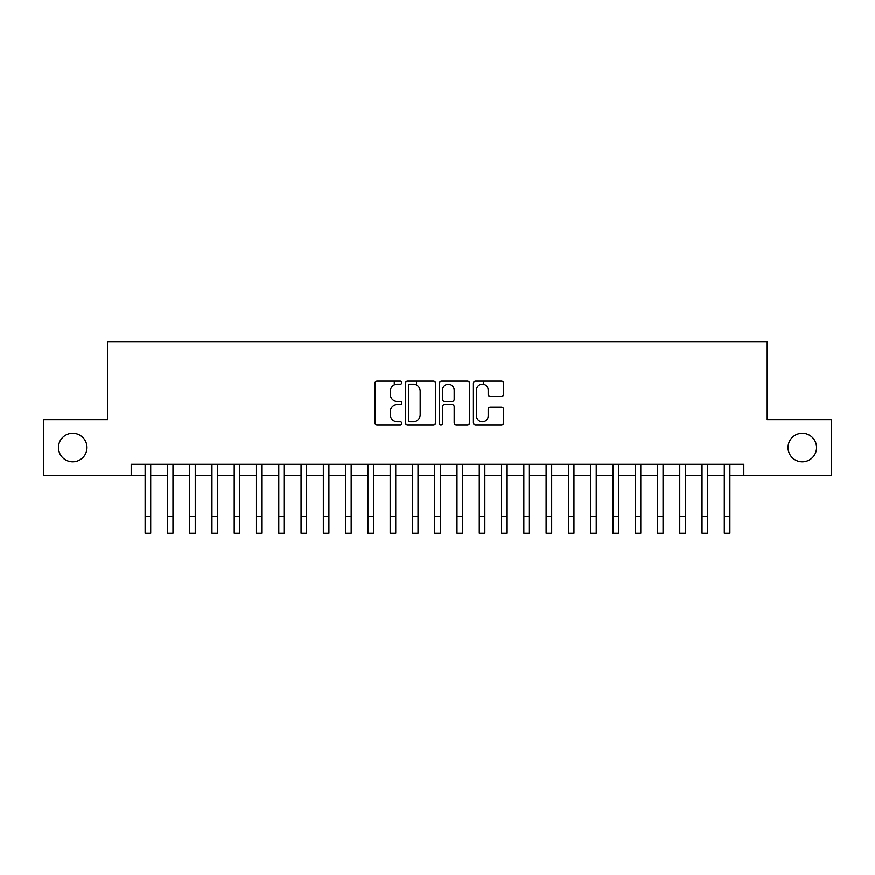 <?xml version="1.0" encoding="UTF-8"?>
<svg xmlns="http://www.w3.org/2000/svg" width="875" height="875" viewBox="0 0 875 875"><rect width="100%" height="100%" fill="white"/><g stroke="black" fill="none" stroke-linecap="round" stroke-linejoin="round"><path stroke-width="1.31" d="M401.855 382.692A1.531 1.531 0 0 0 400.323 381.161L377.092 381.161A2.188 2.188 0 0 0 374.905 383.348L374.905 422.702A2.188 2.188 0 0 0 377.092 424.889L400.323 424.889A1.531 1.531 0 0 0 401.855 423.358A1.531 1.531 0 0 0 400.323 421.827L397.316 421.827A7 7 0 0 1 390.327 414.837L390.327 411.556A7 7 0 0 1 397.316 404.556L400.323 404.556A1.531 1.531 0 0 0 401.855 403.025A1.531 1.531 0 0 0 400.323 401.494L397.316 401.494A7 7 0 0 1 390.327 394.494L390.327 391.223A7 7 0 0 1 397.316 384.223L400.323 384.223A1.531 1.531 0 0 0 401.855 382.692M788.036 447.584A14.262 14.262 0 0 0 802.288 461.836A14.262 14.262 0 0 0 816.55 447.584A14.262 14.262 0 0 0 802.288 433.322A14.262 14.262 0 0 0 788.036 447.584M58.45 447.584A14.262 14.262 0 0 0 72.713 461.836A14.262 14.262 0 0 0 86.964 447.584A14.262 14.262 0 0 0 72.713 433.322A14.262 14.262 0 0 0 58.45 447.584M501.408 396.572A2.188 2.188 0 0 0 503.595 394.384L503.595 383.348A2.188 2.188 0 0 0 501.408 381.161L475.606 381.161A2.188 2.188 0 0 0 473.419 383.348L473.419 422.702A2.188 2.188 0 0 0 475.606 424.889L501.408 424.889A2.188 2.188 0 0 0 503.595 422.702L503.595 409.369A2.188 2.188 0 0 0 501.408 407.181L490.361 407.181A2.188 2.188 0 0 0 488.173 409.369L488.173 415.986A5.852 5.852 0 0 1 482.322 421.827A5.852 5.852 0 0 1 476.481 415.986L476.481 390.075A5.852 5.852 0 0 1 482.322 384.223A5.852 5.852 0 0 1 488.173 390.075L488.173 394.384A2.188 2.188 0 0 0 490.361 396.572L501.408 396.572M131.184 475.431L43.75 475.431L43.75 419.738L107.8 419.738L107.8 341.764L767.2 341.764L767.2 419.738L831.25 419.738L831.25 475.431L743.816 475.431L743.816 464.286L131.184 464.286L131.184 475.431L145.108 475.431M435.586 383.348A2.188 2.188 0 0 0 433.398 381.161L407.597 381.161A2.188 2.188 0 0 0 405.409 383.348L405.409 422.702A2.188 2.188 0 0 0 407.597 424.889L433.398 424.889A2.188 2.188 0 0 0 435.586 422.702L435.586 383.348M441.602 381.161L467.403 381.161A2.188 2.188 0 0 1 469.591 383.348L469.591 422.702A2.188 2.188 0 0 1 467.403 424.889L456.356 424.889A2.188 2.188 0 0 1 454.169 422.702L454.169 406.744A2.188 2.188 0 0 0 451.981 404.556L444.664 404.556A2.188 2.188 0 0 0 442.477 406.744L442.477 423.358A1.531 1.531 0 0 1 440.945 424.889A1.531 1.531 0 0 1 439.414 423.358L439.414 383.348A2.188 2.188 0 0 1 441.602 381.161M150.686 475.431L167.387 475.431M172.955 475.431L189.667 475.431M195.234 475.431L211.947 475.431M217.514 475.431L234.216 475.431M239.794 475.431L256.495 475.431M262.062 475.431L278.775 475.431M284.342 475.431L301.055 475.431M306.622 475.431L323.334 475.431M328.902 475.431L345.603 475.431M351.17 475.431L367.883 475.431M373.45 475.431L390.163 475.431M395.73 475.431L412.442 475.431M418.009 475.431L434.711 475.431M440.289 475.431L456.991 475.431M462.558 475.431L479.27 475.431M484.837 475.431L501.55 475.431M507.117 475.431L523.83 475.431M529.397 475.431L546.098 475.431M551.666 475.431L568.378 475.431M573.945 475.431L590.658 475.431M596.225 475.431L612.938 475.431M618.505 475.431L635.206 475.431M640.784 475.431L657.486 475.431M663.053 475.431L679.766 475.431M685.333 475.431L702.045 475.431M707.613 475.431L724.314 475.431M729.892 475.431L743.816 475.431M410.003 384.223A1.531 1.531 0 0 0 408.472 385.755L408.472 420.295A1.531 1.531 0 0 0 410.003 421.827L413.175 421.827A7 7 0 0 0 420.175 414.837L420.175 391.223A7 7 0 0 0 413.175 384.223L410.003 384.223M454.169 390.184A5.852 5.852 0 0 0 448.328 384.333A5.852 5.852 0 0 0 442.477 390.184L442.477 399.306A2.188 2.188 0 0 0 444.664 401.494L451.981 401.494A2.188 2.188 0 0 0 454.169 399.306L454.169 390.184M145.108 516.523L150.686 516.523L150.686 533.236L145.108 533.236L145.108 464.286M150.686 516.523L150.686 464.286M167.387 533.236L172.955 533.236L167.387 533.236L167.387 464.286M172.955 533.236L172.955 464.286M189.667 533.236L195.234 533.236L189.667 533.236L189.667 464.286M195.234 533.236L195.234 464.286M211.947 533.236L217.514 533.236L211.947 533.236L211.947 464.286M217.514 533.236L217.514 464.286M234.216 533.236L239.794 533.236L234.216 533.236L234.216 464.286M239.794 533.236L239.794 464.286M256.495 533.236L262.062 533.236L256.495 533.236L256.495 464.286M262.062 533.236L262.062 464.286M278.775 533.236L284.342 533.236L278.775 533.236L278.775 464.286M284.342 533.236L284.342 464.286M301.055 533.236L306.622 533.236L301.055 533.236L301.055 464.286M306.622 533.236L306.622 464.286M323.334 533.236L328.902 533.236L323.334 533.236L323.334 464.286M328.902 533.236L328.902 464.286M345.603 533.236L351.17 533.236L345.603 533.236L345.603 464.286M351.17 533.236L351.17 464.286M367.883 533.236L373.45 533.236L367.883 533.236L367.883 464.286M373.45 533.236L373.45 464.286M390.163 533.236L395.73 533.236L390.163 533.236L390.163 464.286M395.73 533.236L395.73 464.286M394.286 384.913L394.286 381.161M412.442 533.236L418.009 533.236L412.442 533.236L412.442 464.286M418.009 533.236L418.009 464.286M416.555 385.098L416.555 381.161M434.711 533.236L440.289 533.236L434.711 533.236L434.711 464.286M440.289 533.236L440.289 464.286M456.991 533.236L462.558 533.236L456.991 533.236L456.991 464.286M462.558 533.236L462.558 464.286M479.27 533.236L484.837 533.236L479.27 533.236L479.27 464.286M484.837 533.236L484.837 464.286M483.394 384.322L483.394 381.161M501.55 533.236L507.117 533.236L501.55 533.236L501.55 464.286M507.117 533.236L507.117 464.286M523.83 533.236L529.397 533.236L523.83 533.236L523.83 464.286M529.397 533.236L529.397 464.286M546.098 533.236L551.666 533.236L546.098 533.236L546.098 464.286M551.666 533.236L551.666 464.286M568.378 533.236L573.945 533.236L568.378 533.236L568.378 464.286M573.945 533.236L573.945 464.286M590.658 533.236L596.225 533.236L590.658 533.236L590.658 464.286M596.225 533.236L596.225 464.286M612.938 533.236L618.505 533.236L612.938 533.236L612.938 464.286M618.505 533.236L618.505 464.286M635.206 533.236L640.784 533.236L635.206 533.236L635.206 464.286M640.784 533.236L640.784 464.286M657.486 533.236L663.053 533.236L657.486 533.236L657.486 464.286M663.053 533.236L663.053 464.286M679.766 533.236L685.333 533.236L679.766 533.236L679.766 464.286M685.333 533.236L685.333 464.286M702.045 533.236L707.613 533.236L702.045 533.236L702.045 464.286M707.613 533.236L707.613 464.286M724.314 533.236L729.892 533.236L724.314 533.236L724.314 464.286M729.892 533.236L729.892 464.286M167.387 516.523L172.955 516.523M189.667 516.523L195.234 516.523M211.947 516.523L217.514 516.523M234.216 516.523L239.794 516.523M256.495 516.523L262.062 516.523M278.775 516.523L284.342 516.523M301.055 516.523L306.622 516.523M323.334 516.523L328.902 516.523M345.603 516.523L351.17 516.523M367.883 516.523L373.45 516.523M390.163 516.523L395.73 516.523M412.442 516.523L418.009 516.523M434.711 516.523L440.289 516.523M456.991 516.523L462.558 516.523M479.27 516.523L484.837 516.523M501.55 516.523L507.117 516.523M523.83 516.523L529.397 516.523M546.098 516.523L551.666 516.523M568.378 516.523L573.945 516.523M590.658 516.523L596.225 516.523M612.938 516.523L618.505 516.523M635.206 516.523L640.784 516.523M657.486 516.523L663.053 516.523M679.766 516.523L685.333 516.523M702.045 516.523L707.613 516.523M724.314 516.523L729.892 516.523"/></g></svg>
